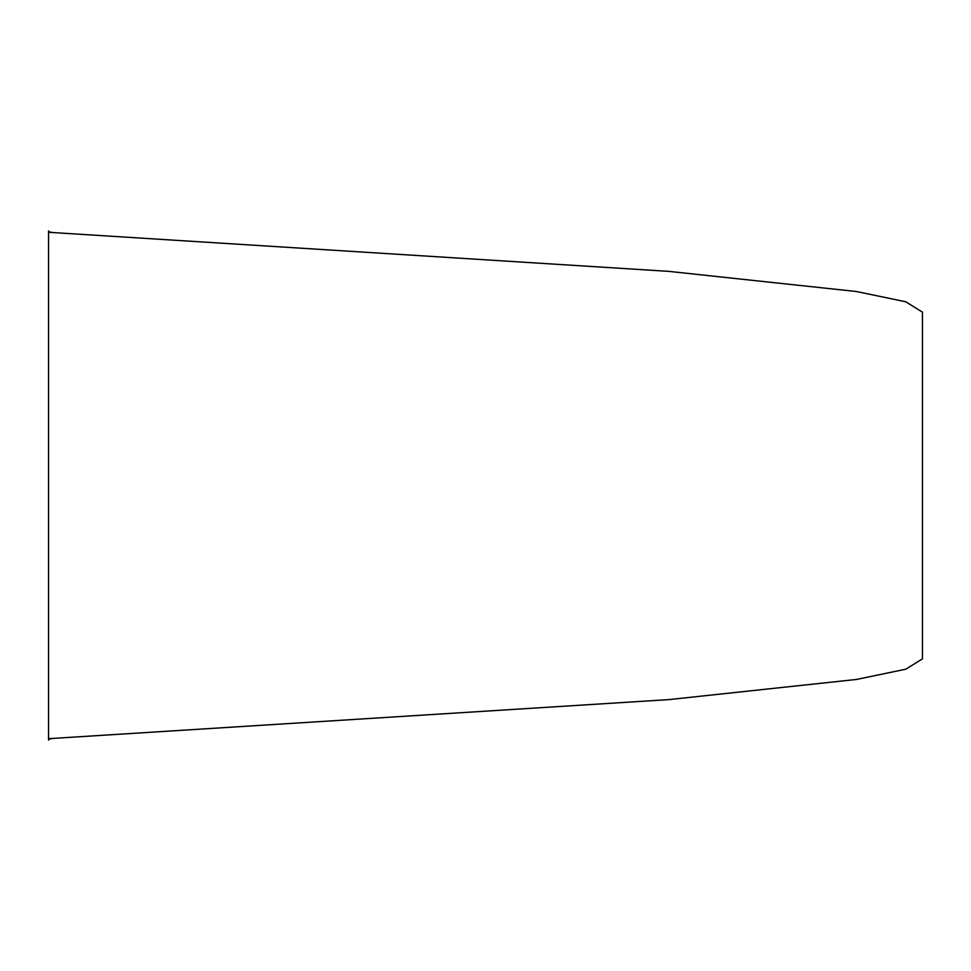<?xml version="1.0" encoding="UTF-8"?>
<svg xmlns="http://www.w3.org/2000/svg" width="971" height="971" viewBox="0 0 971 971"><rect width="100%" height="100%" fill="white"/><g stroke="black" fill="none" stroke-linecap="round" stroke-linejoin="round"><path stroke-width="1.46" d="M48.55 230.892L48.55 740.096M48.55 232.287L668.643 271.358L856.361 291.506L905.773 301.775L922.45 312.152L922.45 658.836L905.834 669.189L856.543 679.445L668.885 699.606L48.55 738.688M48.55 231.681L52.337 232.494M52.361 738.482L48.55 739.319"/></g></svg>
